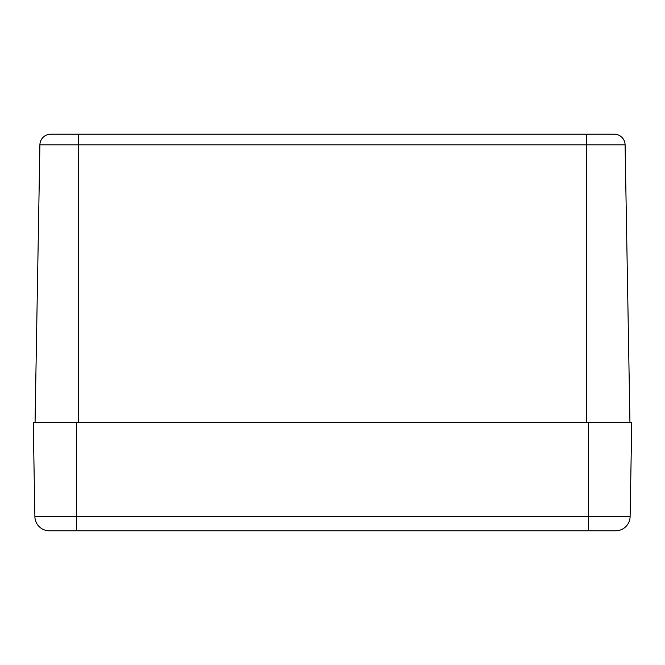 <?xml version="1.0" encoding="UTF-8"?>
<svg xmlns="http://www.w3.org/2000/svg" width="665" height="665" viewBox="0 0 665 665"><rect width="100%" height="100%" fill="white"/><g stroke="black" fill="none" stroke-linecap="round" stroke-linejoin="round"><path stroke-width="1" d="M50.715 134.205A10.815 10.815 0 0 0 39.9 144.829A10.815 10.815 0 0 1 50.715 134.205L614.285 134.205A10.815 10.815 0 0 1 625.1 144.829L629.946 422.632M35.054 422.632L39.9 144.829L78.32 144.829L78.32 134.205L53.084 134.205M34.888 516.63A14.422 14.422 0 0 0 49.31 530.795L615.69 530.795A14.422 14.422 0 0 0 630.112 516.63L34.888 516.63L33.25 422.632L631.75 422.632L630.112 516.63M614.285 134.205A10.815 10.815 0 0 1 625.1 144.829L586.68 144.829L586.68 134.205M78.32 422.632L78.32 144.829L586.68 144.829L586.68 422.632M76.517 530.795L76.517 422.632M588.483 530.795L588.483 422.632"/></g></svg>
